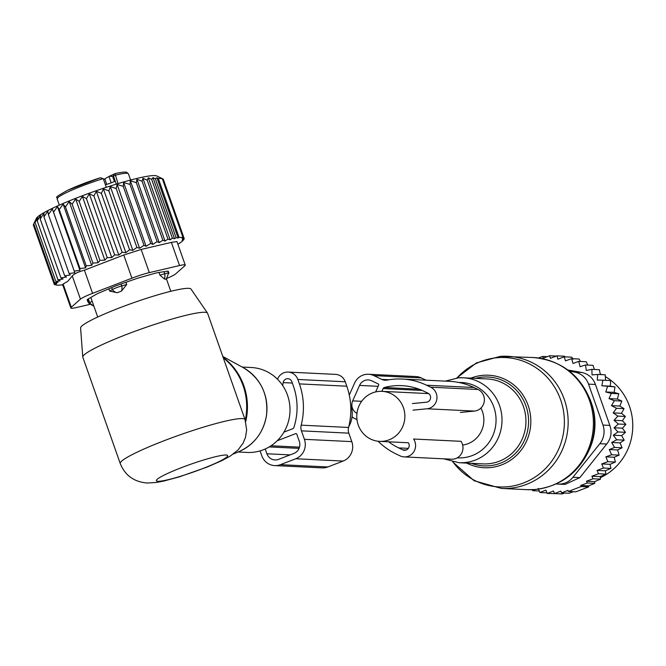<?xml version="1.0" encoding="UTF-8"?>
<svg xmlns="http://www.w3.org/2000/svg" width="666" height="666" viewBox="0 0 666 666"><rect width="100%" height="100%" fill="white"/><g stroke="black" fill="none" stroke-linecap="round" stroke-linejoin="round"><path stroke-width="1" d="M350.649 404.811A25.042 24.051 92.8 0 1 350.749 405.103A25.042 24.051 92.8 0 1 348.793 426.581M462.654 445.038A25.042 24.051 -87.2 0 0 482.409 411.488A25.042 24.051 -87.2 0 0 480.91 408.058M403.413 407.659A25.042 24.051 -87.2 0 0 382.043 391.342A25.042 24.051 -87.2 0 0 358.25 425.058A25.042 24.051 -87.2 0 0 379.62 441.367A25.042 24.051 -87.2 0 0 403.413 407.659M242.174 367.058L251.224 367.499A42.524 40.834 92.8 0 1 289.552 416.117A42.524 40.834 92.8 0 1 247.103 452.439L238.053 452.006M245.038 419.605L207.601 313.286A66.15 7.209 160.6 0 0 207.501 313.095L190.992 289.061A58.55 6.385 160.6 0 0 188.653 288.336A58.55 6.385 160.6 0 0 127.356 304.945A58.55 6.385 160.6 0 0 80.586 327.938L82.775 357.018A66.15 7.209 160.6 0 0 82.817 357.226L120.255 463.553C125.017 475.407 133.999 481.901 147.186 483.025L156.368 482.475L163.628 481.093L179.345 476.839L207.184 467.049L222.136 460.497L230.403 455.985L238.07 449.933L243.082 443.181L245.496 437.371L246.67 429.903L245.038 419.605A66.15 7.209 160.6 0 0 242.307 418.598A66.15 7.209 160.6 0 0 172.144 437.695A66.15 7.209 160.6 0 0 120.255 463.553M207.501 313.095A66.15 7.209 160.6 0 0 204.862 312.279A66.15 7.209 160.6 0 0 135.606 331.044A66.15 7.209 160.6 0 0 82.775 357.018M88.328 298.901L89.66 302.697A7.559 0.824 160.6 0 0 88.903 303.388A7.559 0.824 160.6 0 0 88.919 303.413L93.881 306.152M93.698 305.619A7.559 6.568 59.5 0 1 89.66 302.697L92.149 301.232L90.826 297.452L97.711 317.033M159.923 275.116L164.335 278.962A7.559 3.871 -105.6 0 0 164.752 273.768L159.923 275.116L158.991 272.469M164.335 278.962L165.543 279.171C166.075 279.728 167.041 277.755 168.448 273.243A7.559 0.824 160.6 0 0 168.44 273.21A7.559 0.824 160.6 0 0 164.752 273.768L164.027 271.703M109.674 291.075L117.191 292.74A7.559 6.444 -119.7 0 1 112.338 289.56L109.674 291.075L108.874 288.803M125.949 282.301L126.723 284.507L121.503 291.075L117.191 292.74M116.292 184.141L113.486 176.174A7.085 0.774 -19.4 0 1 112.712 176.59L114.427 181.46A7.085 0.774 -19.4 0 1 113.137 182.051A7.085 0.774 -19.4 0 1 105.394 184.74M112.712 176.59L109.424 176.207L114.119 174.092A1.89 1.623 -120.1 0 1 114.444 173.959M103.663 179.82A10.398 1.132 -19.4 0 1 104.795 178.888L108.966 176.473A28.347 3.089 -19.4 0 1 109.424 176.207M114.91 173.635C121.137 172.269 125.058 171.811 126.665 172.261L128.446 173.851A37.795 4.121 160.6 0 0 115.068 175.258L113.486 176.174A1.89 1.623 -120.1 0 1 114.119 174.092L114.985 173.643L118.015 183.616M103.238 178.605A37.795 4.121 160.6 0 0 67.208 192.258A37.795 4.121 160.6 0 0 57.134 198.968C60.256 195.946 49.101 200.491 67.674 190.26L100.3 177.772L103.238 178.605L106.302 187.312M121.129 283.991L121.803 285.914A7.559 0.824 160.6 0 0 112.338 289.56L111.655 287.62M121.503 291.075A7.559 3.646 74.1 0 0 121.803 285.914L126.723 284.507M130.353 180.711L130.003 184.415L150.757 243.348L152.797 244.439L157.093 241.633L136.339 182.7L130.353 180.711L152.797 244.439M130.003 184.415L123.651 182.534L123.252 186.363L117.133 184.474L116.167 188.52L110.348 186.597L108.849 190.867L103.388 188.878L101.39 193.365L96.337 191.284L93.898 195.979L89.302 193.789L86.463 198.676L82.376 196.353L79.187 201.423L75.633 198.951L72.161 204.187L69.181 201.54L65.484 206.926L63.095 204.087L59.249 209.599L57.459 206.568L53.53 212.179L52.348 208.941L48.402 214.627L47.835 211.172L43.939 216.916L43.973 213.237L40.201 219.014L40.551 215.309L37.229 220.887L37.812 217.491L35.098 222.494L55.852 281.427L58.042 282.326L54.554 282.75L33.8 223.818L33.3 224.867L54.054 283.799L56.194 284.357L54.321 284.548L54.054 283.799L56.752 283.5L54.554 282.75M35.098 222.494L35.939 219.564L33.8 223.818L36.347 218.415A64.261 7.001 -19.4 0 1 37.404 217.108A64.261 7.001 160.6 0 1 98.426 189.96A64.261 7.001 160.6 0 1 156.835 175.99L162.263 178.613L158.317 178.421L156.935 177.764L155.32 178.713L152.997 177.639L151.632 179.279L148.31 177.789L147.194 180.128L142.924 178.338L142.083 181.277L136.921 179.304L136.339 182.7M161.921 178.388L163.245 179.096L183.999 238.028L182.109 238.212L183.017 237.546L179.062 237.354L178.155 238.02L176.074 237.645L174.525 238.769L172.386 238.212L170.146 239.81L167.949 239.061L165.026 241.109L162.837 240.21L159.232 242.657L157.093 241.633M163.511 179.845L184.266 238.786L182.451 239.152L183.999 238.028M123.651 182.534L146.112 246.328L150.757 243.348M55.852 281.427L60.123 280.844L57.984 279.82L37.229 220.887M57.984 279.82L62.995 279.037L60.956 277.947L40.201 219.014M60.956 277.947L66.433 277.023L64.694 275.849L43.939 216.916M64.694 275.849L70.296 274.958L69.156 273.56L48.402 214.627M52.348 208.941L74.817 272.727L53.53 212.179M57.459 206.568L79.928 270.354L80.003 268.531L59.249 209.599M63.095 204.087L85.556 267.882L86.239 265.859L65.484 206.926M69.181 201.54L91.642 265.334L92.915 263.12L72.161 204.187M75.633 198.951L98.102 262.737L99.942 260.356L79.187 201.423M82.376 196.353L104.837 260.148L107.218 257.609L86.463 198.676M89.302 193.789L111.771 257.575L114.652 254.911L93.898 195.979M96.337 191.284L118.806 255.07L122.144 252.297L101.39 193.365M103.388 188.878L125.849 252.664L129.604 249.8L108.849 190.867M110.348 186.597L132.809 250.383L136.921 247.452L116.167 188.52M117.133 184.474L139.594 248.26L144.006 245.296L123.252 186.363M136.921 179.304L159.232 242.657M142.083 181.277L162.837 240.21M142.924 178.338L165.026 241.109M147.194 180.128L167.949 239.061M148.31 177.789L170.146 239.81M151.632 179.279L172.386 238.212M152.997 177.639L174.525 238.769M155.32 178.713L176.074 237.645M156.935 177.764L178.155 238.02M158.317 178.421L179.062 237.354M162.263 178.613L183.017 237.546M184.266 238.786L182.026 240.384L183.774 239.835L183.575 239.277M183.774 239.835L182.351 240.826M62.737 284.906L57.309 285.223L54.321 284.548M177.93 244.339L180.295 242.64M182.467 241.159L180.336 242.765M63.137 284.082L62.579 284.465L70.862 307.967A18.898 2.056 -19.4 0 1 71.295 307.251L63.137 284.082L67.782 281.302L72.278 275.99L80.436 299.159L71.295 307.251M166.334 278.596A18.898 2.056 -19.4 0 0 175.657 273.901L184.807 265.801A18.898 2.056 160.6 0 0 185.24 265.085A18.898 2.056 160.6 0 0 179.537 265.551L149.326 272.619A18.898 2.056 160.6 0 0 131.926 278.18L92.566 293.348A18.898 2.056 160.6 0 0 80.436 299.159M70.862 307.967A18.898 2.056 -19.4 0 0 76.557 307.509L89.868 304.395M92.566 293.348L84.407 270.171L123.768 255.011L141.167 249.45L171.378 242.382L176.956 241.583L185.24 265.085M168.431 273.751A9.449 1.032 160.6 0 0 168.923 273.177L168.282 271.32A9.449 1.032 160.6 0 0 166.916 271.253L157.884 272.635A9.449 1.032 160.6 0 0 154.495 273.435L139.494 277.672A9.449 1.032 160.6 0 0 134.99 279.112L118.032 285.081A9.449 1.032 160.6 0 0 113.62 286.788L99.259 292.882A9.449 1.032 160.6 0 0 96.12 294.389L88.195 298.976A9.449 1.032 160.6 0 0 87.171 299.883L87.812 301.731A9.449 1.032 160.6 0 0 88.37 301.881M84.407 270.171C77.83 272.061 73.784 274.001 72.278 275.99M146.112 246.328L144.006 245.296M139.594 248.26L136.921 247.452M132.809 250.383L129.604 249.8M125.849 252.664L122.144 252.297M118.806 255.07L114.652 254.911M111.771 257.575L107.218 257.609M104.837 260.148L99.942 260.356M98.102 262.737L92.915 263.12M91.642 265.334L86.239 265.859M85.556 267.882L80.003 268.531M79.928 270.354L74.284 271.112M74.817 272.727L69.156 273.56M301.182 425.158A68.506 65.792 -87.2 0 0 299.409 383.899L297.844 379.47A11.339 10.889 -87.2 0 0 288.17 372.086L335.564 374.384A11.339 10.889 -87.2 0 1 345.246 381.768L346.803 386.197A68.506 65.792 -87.2 0 1 348.576 427.455L301.182 425.158A9.449 9.074 -87.2 0 0 301.423 430.852L304.404 439.327A15.118 14.519 -87.2 0 1 295.762 458.757L280.428 464.668A15.118 14.519 -87.2 0 1 274.7 465.592A15.118 14.519 -87.2 0 1 261.796 455.744L260.09 450.899M348.576 427.455A9.449 9.074 -87.2 0 0 348.817 433.15L351.806 441.625L304.404 439.327M282.667 385.514L283.15 382.617A4.729 4.537 -87.2 0 1 291.883 381.768L293.44 386.197A61.896 59.441 -87.2 0 1 293.848 427.555A1.89 1.815 -87.2 0 1 292.757 428.721L283.941 432.117M265.226 449.001L266.908 453.771A9.449 9.074 -87.2 0 0 278.555 459.349L293.889 453.438A9.449 9.074 -87.2 0 0 299.292 441.3L296.795 434.207A0.949 0.907 -87.2 0 0 295.637 433.649L277.239 440.742M288.17 372.086A11.339 10.889 -87.2 0 0 277.506 379.237M274.7 465.592L322.103 467.89A15.118 14.519 -87.2 0 0 327.822 466.966L343.165 461.055A15.118 14.519 -87.2 0 0 351.806 441.625M580.486 361.48L579.095 359.016L571.586 358.658L572.993 363.478L578.737 361.388L586.247 361.755L587.803 365.076M578.737 361.388L580.103 366.708L585.539 364.968L593.048 365.334L594.363 369.455M585.539 364.968L586.296 370.454L591.891 369.339L599.4 369.697L600.316 374.567M591.891 369.339L592.032 374.916L597.718 374.434L605.227 374.8L605.585 380.336M610.614 383.125L610.189 386.155L614.993 386.921L601.848 385.747L602.938 380.203L610.447 380.569L610.614 383.125M614.327 400.699L621.844 401.057L619.821 406.044L611.48 405.644L614.327 400.699L609.007 398.634L611.305 393.423L605.785 391.974L614.127 392.382L614.993 386.921M614.127 392.382L618.814 393.781L611.305 393.423M609.007 398.634L617.349 399.042L618.814 393.781M617.349 399.042L621.844 401.057M619.821 406.044L624.042 408.649L616.533 408.291L611.48 405.644M591.908 476.198L600.141 476.598L600.516 479.137L594.638 481.626L586.471 481.227L593.006 478.771L591.908 476.198L598.476 473.751L597.061 470.404L603.463 468.04L601.748 463.927L607.875 461.688L605.869 456.843L611.621 454.753L609.273 449.55L614.576 447.419L611.671 442.499L616.699 439.785L613.269 435.206L617.973 431.951L614.052 427.78L618.364 424.017L614.019 420.313L617.89 416.1L613.153 412.895L621.495 413.303L624.042 408.649M621.495 413.303L625.399 416.458L617.89 416.1M600.141 476.598L605.985 474.109L605.344 470.804L610.972 468.406L610.056 464.335L615.384 462.054L614.21 457.242L619.13 455.119L617.615 449.958L622.086 447.785L620.013 442.907L624.208 440.151L621.611 435.614L625.482 432.317L622.394 428.188L625.873 424.384L622.36 420.712L625.399 416.458M602.938 380.203L597.244 380.036L597.718 374.434M601.848 385.747L610.189 386.155M594.638 481.626L594.746 483.374L588.619 485.864L588.677 486.896L575.89 491.824L568.381 491.458L581.168 486.538L588.677 486.896M573.368 491.708L569.089 493.256L561.58 492.89L567.932 490.409L568.381 491.458M564.651 493.04L562.062 493.947L554.553 493.581L553.463 491.008L547.277 493.473L555.419 493.623M538.22 488.403L539.943 492.515L545.862 490.126L547.277 493.473M539.943 492.515L547.019 492.857M532.234 489.677L532.65 490.675L539.31 490.992M564.851 356.843L564.468 356.218L556.959 355.852L557.892 359.174L564.293 356.81L571.803 357.176L573.06 359.274M586.471 481.227L587.237 483.008L594.746 483.374M581.168 486.538L580.719 485.481L588.619 485.864M561.58 492.89L560.814 491.108L554.553 493.581M538.494 358.008L542.657 356.435L547.252 356.66M542.657 356.435L543.148 358.2L549.683 355.744L556.376 356.069M588.544 384.14L595.429 384.473L609.84 425.399C612.162 432.176 611.122 438.386 606.726 444.022L579.845 477.622L565.059 484.432L558.116 484.099A18.898 18.149 -87.2 0 0 572.96 477.281L599.841 443.689A18.898 18.149 -87.2 0 0 602.955 425.058L588.544 384.14A18.898 18.149 -87.2 0 0 574.616 372.078L569.413 371.153M595.429 384.473C593.04 377.872 588.394 373.851 581.51 372.411L574.616 372.078M600.407 477.664A56.702 54.446 -87.2 0 0 632.7 428.721A56.702 54.446 -87.2 0 0 605.561 376.731M601.689 374.633A56.702 54.446 -87.2 0 0 600.266 373.959M556.277 483.907A18.898 18.149 -87.2 0 0 558.116 484.099M567.965 370.038L581.51 372.411M580.719 485.481L587.237 483.008M593.006 478.771L600.516 479.137M613.153 412.895L616.533 408.291M605.785 391.974L607.484 386.563M564.293 356.81L565.459 360.897L571.586 358.658M549.683 355.744L550.391 358.3L556.959 355.852M535.639 489.452L532.65 490.675M598.476 473.751L605.985 474.109M597.061 470.404L605.344 470.804M603.463 468.04L610.972 468.406M601.748 463.927L610.056 464.335M607.875 461.688L615.384 462.054M605.869 456.843L614.21 457.242M611.621 454.753L619.13 455.119M609.273 449.55L617.615 449.958M614.576 447.419L622.086 447.785M611.671 442.499L620.013 442.907M616.699 439.785L624.208 440.151M613.269 435.206L621.611 435.614M617.973 431.951L625.482 432.317M614.052 427.78L622.394 428.188M618.364 424.017L625.873 424.384M614.019 420.313L622.36 420.712M356.968 419.588L354.803 418.556A15.118 14.519 -87.2 0 1 352.031 416.808M389.185 379.753L381.776 379.395L373.901 375.616A15.118 14.519 -87.2 0 0 368.523 374.259A15.118 14.519 -87.2 0 0 354.62 383.05L349.284 395.038M426.057 380.194L421.303 377.922A15.118 14.519 -87.2 0 0 415.925 376.556L368.523 374.259M381.893 391.333L383.125 388.561A1.89 1.815 -87.2 0 1 384.324 387.52A61.896 59.441 -87.2 0 1 401.864 385.647A61.896 59.441 -87.2 0 1 423.884 391.225L427.997 393.198A4.729 4.537 -87.2 0 1 426.49 402.197L412.404 403.563M388.669 441.808A61.896 59.441 -87.2 0 0 398.668 447.902L402.788 449.866A4.729 4.537 -87.2 0 0 408.408 442.848M375.632 391.933L378.638 385.181A0.949 0.907 -87.2 0 0 378.196 383.924L371.611 380.769A9.449 9.074 -87.2 0 0 359.557 385.414L352.68 400.874A9.449 9.074 -87.2 0 0 356.968 413.336M381.776 379.395A9.449 9.074 -87.2 0 0 387.204 380.095A68.506 65.792 -87.2 0 1 402.181 379.037A68.506 65.792 -87.2 0 1 426.556 385.214L430.669 387.187A11.339 10.889 -87.2 0 1 436.813 399.392A11.339 10.889 -87.2 0 1 427.056 408.782L412.97 410.148M460.364 412.445L474.458 411.08A11.339 10.889 -87.2 0 0 484.215 401.698A11.339 10.889 -87.2 0 0 478.071 389.485L473.951 387.512A68.506 65.792 -87.2 0 0 449.583 381.335L402.181 379.037M404.145 456.901L451.548 459.199A11.339 10.889 -87.2 0 0 461.63 453.313A11.339 10.889 -87.2 0 0 461.005 441.317L413.603 439.019A11.339 10.889 -87.2 0 1 414.235 451.015A11.339 10.889 -87.2 0 1 404.145 456.901A11.339 10.889 -87.2 0 1 400.116 455.877L395.995 453.912A68.506 65.792 -87.2 0 1 378.113 441.242M239.227 451.498A46.304 44.464 -87.2 0 0 266.467 415.368A46.304 44.464 92.8 0 0 243.298 367.674C260.747 378.446 268.481 394.347 266.508 415.368C263.52 432.367 254.429 444.413 239.227 451.498L233.291 454.037M245.679 421.67A61.214 58.783 -87.2 0 0 246.795 415.884A61.214 58.783 92.8 0 0 223.093 357.292M223.301 357.875A61.422 58.983 92.8 0 1 246.029 415.867A61.422 58.983 92.8 0 1 245.246 420.221M157.917 481.293A37.795 4.121 160.6 0 0 202.539 468.664A37.795 4.121 160.6 0 0 226.099 455.028A37.795 4.121 160.6 0 0 181.477 467.649A37.795 4.121 160.6 0 0 157.917 481.293M111.205 182.842L108.966 176.473M104.795 178.888L106.726 184.365M109.765 176.074A8.974 0.982 160.6 0 0 113.886 174.259M99.992 177.88A35.906 3.913 160.6 0 0 67.857 190.193M131.926 278.18L123.768 255.011M179.537 265.551L171.378 242.382M149.326 272.619L141.167 249.45M168.923 273.177L168.257 271.287M348.817 433.15L301.423 430.852M292.332 383.058L283.15 382.617M296.345 433.683L295.637 433.649M299.5 447.144L271.07 445.77M345.246 381.768L297.844 379.47M346.803 386.197L299.409 383.899M343.165 461.055L295.762 458.757M327.822 466.966L280.428 464.668M299.076 448.368L269.231 446.919M290.11 454.895L266.908 453.771M452.905 461.929A64.76 62.188 -87.2 0 0 506.268 486.838A64.76 62.188 -87.2 0 0 564.26 417.749A64.76 62.188 -87.2 0 0 498.118 357.642A64.76 62.188 -87.2 0 0 456.976 377.972M452.713 461.888L474.109 480.735L501.431 488.428A66.15 63.52 -87.2 0 0 508.799 488.345A66.15 63.52 -87.2 0 0 568.165 421.603A66.15 63.52 -87.2 0 0 507.842 356.293A66.15 63.52 -87.2 0 0 500.474 356.377M470.854 378.146A46.304 44.464 92.8 0 1 483.449 375.283A46.304 44.464 92.8 0 1 530.735 418.256A46.304 44.464 92.8 0 1 489.277 467.665A46.304 44.464 92.8 0 1 466.733 463.095M471.278 463.311A44.48 42.716 -87.2 0 0 488.661 465.817A44.48 42.716 -87.2 0 0 528.488 418.365A44.48 42.716 -87.2 0 0 483.058 377.081A44.48 42.716 -87.2 0 0 475.399 378.371M589.36 449.492C596.012 434.465 596.753 419.155 591.591 403.554A59.49 57.126 -87.2 0 1 589.36 449.492L588.369 451.648C577.114 474.2 559.099 486.838 534.315 489.56L526.681 489.652A66.15 63.52 -87.2 0 0 534.049 489.568A66.15 63.52 -87.2 0 0 593.414 422.827A66.15 63.52 -87.2 0 0 533.091 357.517L500.208 356.385L476.423 362.912L456.784 377.988M443.772 458.824L459.107 462.728L483.05 463.886A42.524 40.834 -87.2 0 0 487.787 463.827A42.524 40.834 -87.2 0 0 525.949 420.929A42.524 40.834 -87.2 0 0 487.171 378.937L463.228 377.78A42.524 40.834 -87.2 0 0 458.491 377.838M588.369 451.648A65.185 62.596 -87.2 0 0 590.809 401.315C580.336 374.858 561.097 360.256 533.091 357.517M459.107 462.728A42.524 40.834 -87.2 0 0 463.844 462.67A42.524 40.834 -87.2 0 0 502.006 419.763A42.524 40.834 -87.2 0 0 463.228 377.78L458.449 377.838L445.229 381.127M457.284 457.825A37.721 36.222 -87.2 0 0 462.204 457.817A37.721 36.222 -87.2 0 0 496.02 418.306A37.721 36.222 -87.2 0 0 458.874 382.484M602.955 425.058L609.84 425.399M572.96 477.281L579.845 477.622M599.841 443.689L606.726 444.022M421.303 377.922L373.901 375.616M422.202 390.459L383.125 388.561M408.35 448.368L398.668 447.902M406.185 450.033L402.788 449.866M419.13 389.202L384.324 387.52M473.951 387.512L426.556 385.214M478.071 389.485L430.669 387.187M474.458 411.08L427.056 408.782M378.13 386.313L359.557 385.414M361.663 401.307L352.68 400.874M428.679 393.606L382.043 391.342M408.35 442.765L379.62 441.367M243.298 367.674L222.802 356.46M87.504 299.425L88.903 303.388M166.292 278.496L170.804 291.292M128.446 173.851L130.619 180.028M57.134 198.968L59.316 205.136M167.724 271.179L168.44 273.21M591.591 403.554L590.809 401.315M526.681 489.652L501.431 488.428"/></g></svg>
